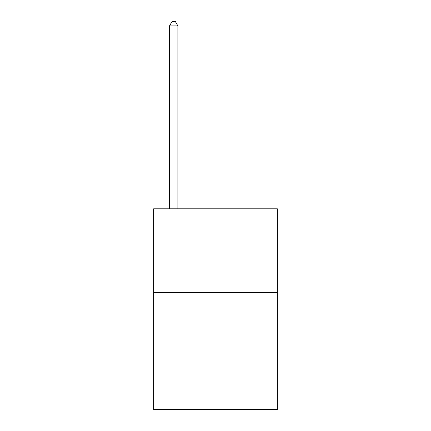 <?xml version="1.0" encoding="UTF-8"?>
<svg xmlns="http://www.w3.org/2000/svg" width="431" height="431" viewBox="0 0 431 431"><rect width="100%" height="100%" fill="white"/><g stroke="black" fill="none" stroke-linecap="round" stroke-linejoin="round"><path stroke-width="0.65" d="M277.365 292.412L277.365 409.45L153.635 409.45L153.635 208.814L277.365 208.814L277.365 292.412L153.635 292.412M177.879 208.814L177.879 25.898L169.523 25.898L169.523 208.814M169.523 25.898L172.028 21.55L175.374 21.55L177.879 25.898"/></g></svg>
